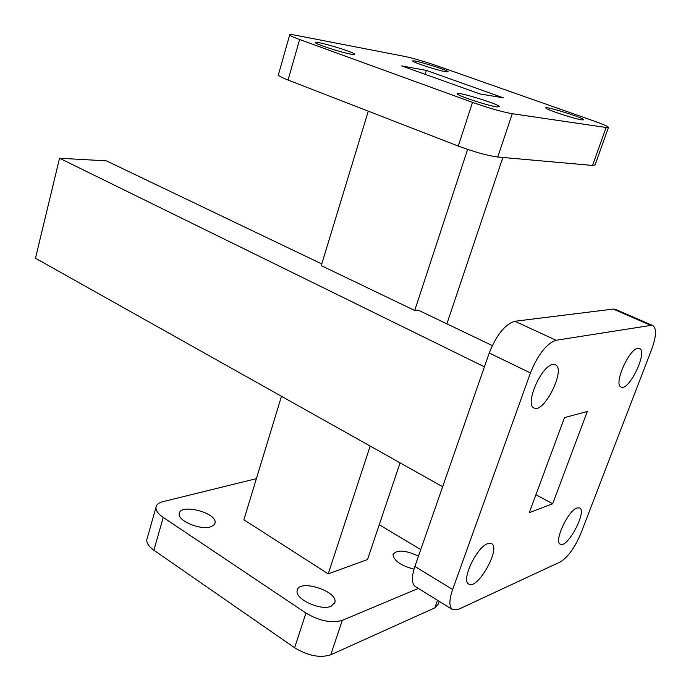 <?xml version="1.0" encoding="UTF-8"?>
<svg xmlns="http://www.w3.org/2000/svg" width="691" height="691" viewBox="0 0 691 691"><rect width="100%" height="100%" fill="white"/><g stroke="black" fill="none" stroke-linecap="round" stroke-linejoin="round"><path stroke-width="1.04" d="M472.506 102.38L458.263 146.06C474.268 151.985 487.431 155.639 497.745 157.021L512.273 113.713C502.012 111.864 488.753 108.09 472.506 102.38L299.626 39.525C293.416 37.245 290.099 35.716 289.684 34.93C289.555 34.351 291.472 34.438 295.437 35.206L404.546 56.394C413.391 58.294 424.006 61.361 436.375 65.593L594.061 121.055C602.949 124.216 607.76 126.306 608.495 127.343L606.102 127.489L512.273 113.713M606.102 127.489L592.567 165.443L595.063 164.976L608.425 127.533M278.447 74.611L278.361 74.922C278.706 75.941 281.945 77.651 288.061 80.052L299.626 39.525M445.436 71.683C437.204 70.275 412.38 62.19 412.795 61.058C411.378 58.925 448.209 70.076 448.131 71.76L445.436 71.683M581.908 119.88C574.316 118.887 545.38 109.316 545.864 107.977C544.318 105.568 583.886 117.859 583.852 119.776L581.908 119.88M496.794 106.88C487.457 105.645 456.846 95.496 457.269 93.812C455.447 90.815 499.515 104.272 499.593 106.734L496.794 106.88M350.924 54.157C341.017 52.438 315.001 43.982 315.355 42.609C313.705 40.009 354.708 52.162 354.716 54.261L350.924 54.157M592.567 165.443L497.745 157.021M458.263 146.06L288.061 80.052M487.647 543.679L491.629 543.653C501.165 548.429 477.179 590.693 468.662 584.016C460.94 580.483 476.583 547.177 487.647 543.679M552.809 364.485L555.426 364.77C566.266 369.132 543.748 414.289 533.927 407.915C524.495 404.511 541.381 365.522 552.809 364.485M637.819 348.376L639.555 348.54C648.132 351.633 628.732 391.849 621.028 386.995C613.366 384.602 628.741 349.102 637.819 348.376M576.933 507.963L579.645 507.911C587.367 511.34 567.061 549.215 560.22 544.119C553.741 541.58 567.976 510.709 576.933 507.963M529.263 512.67L552.67 503.756L587.307 411.499L564.521 417.58L529.263 512.67M652.9 325.625C656.735 328.519 656.338 336.405 651.699 349.283L580.932 533.236C574.86 547.626 568.002 557.171 560.375 561.878L458.591 609.272L452.398 609.522L415.205 586.478C411.594 583.532 411.482 576.855 414.876 566.456L489.228 353.041C496.535 334.79 505.095 324.191 514.899 321.255L613.314 309.076L615.5 309.369L652.9 325.625L650.818 325.401L613.314 309.076M514.899 321.255L556.082 340.266L650.818 325.401M556.082 340.266C546.572 343.496 538.021 354.388 530.446 372.95L489.228 353.041M414.876 566.456L452.648 589.483L530.446 372.95M452.648 589.483C449.081 600.013 448.995 606.689 452.398 609.522M535.922 494.713L552.67 503.756M442.646 486.732L35.466 258.244L59.547 158.239L106.414 160.856L321.764 263.945M502.867 157.47L446.87 323.837M400.08 462.849L367.534 559.529L328.216 573.875L243.871 519.77L281.47 396.288M480.02 93.967L401.696 65.921L426.382 70.43L503.376 97.837L480.02 93.967M370.186 446.075L328.216 573.875M467.608 149.42L414.721 310.475L321.246 265.638L368.286 111.165M492.286 345.578L418.245 310.138L414.721 310.475M59.547 158.239L484.417 366.826M294.625 647.752L305.949 613.047C319.467 621.019 331.594 623.446 342.321 620.337L330.756 654.8C320.011 658.195 307.97 655.854 294.625 647.752L153.868 550.226C148.781 546.581 146.432 543.057 146.829 539.636L147.166 538.427M439.226 601.36L438.232 604.15L434.794 607.881L330.756 654.8M256.387 478.656L162.834 501.683C158.766 502.728 156.494 504.551 156.019 507.168C155.674 510.433 158.075 513.854 163.231 517.421L153.868 550.226M414.004 569.177C400.892 565.644 393.905 560.764 393.032 554.553C396.772 549.466 405.246 550.001 418.461 556.16M331.17 606.249C320.849 611.146 294.582 598.95 297.165 590.563C298.495 578.626 337.925 590.935 334.919 602.362L331.17 606.249M210.461 526.879C200.053 530.36 177.302 520.625 179.271 513.612C180.135 503.108 217.501 512.895 215.065 522.957L213.674 525.298L210.461 526.879M426.382 70.43L425.155 74.317M305.949 613.047L163.231 517.421M418.349 588.43L342.321 620.337M379.247 524.728L420.75 549.595M434.794 607.881L437.498 600.289M278.361 74.922L289.684 34.93M156.019 507.168L146.829 539.636M334.919 602.362L334.565 603.433M215.065 522.957L214.815 523.821"/></g></svg>
